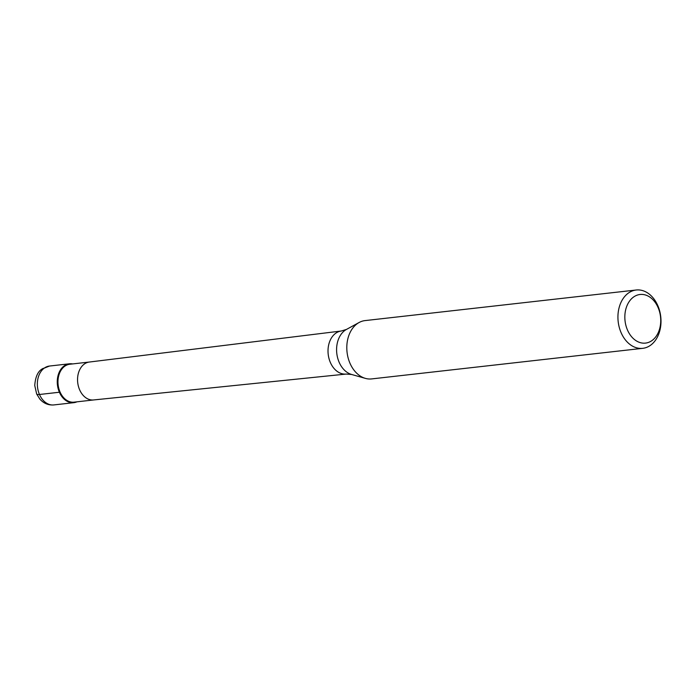 <?xml version="1.0" encoding="UTF-8"?>
<svg xmlns="http://www.w3.org/2000/svg" width="695" height="695" viewBox="0 0 695 695"><rect width="100%" height="100%" fill="white"/><g stroke="black" fill="none" stroke-linecap="round" stroke-linejoin="round"><path stroke-width="1.04" d="M64.105 365.935A19.564 14.282 -96.4 0 1 69.431 363.798A19.564 14.282 -96.4 0 1 72.645 363.928A19.564 14.282 83.6 0 0 64.105 365.935A19.564 14.282 83.6 0 0 58.78 390.712A19.564 14.282 83.6 0 0 76.919 401.832A19.564 14.282 -96.4 0 1 73.818 402.674A19.564 14.282 -96.4 0 1 58.145 388.644A19.564 14.282 -96.4 0 1 64.105 365.935M89.36 362.034L69.821 364.241A19.078 13.926 83.6 0 0 64.626 366.326A19.078 13.926 83.6 0 0 58.814 388.47A19.078 13.926 83.6 0 0 74.096 402.153L93.634 399.946M636.177 290.006L365.057 320.595A29.346 21.423 83.6 0 0 359.098 322.506A29.346 21.423 83.6 0 0 357.065 323.809A29.346 21.423 83.6 0 0 347.257 353.72A29.346 21.423 83.6 0 0 365.396 378.384A29.346 21.423 83.6 0 0 371.634 378.914L642.753 348.325A29.346 21.423 -96.4 0 1 619.245 327.284A29.346 21.423 -96.4 0 1 628.184 293.221A29.346 21.423 -96.4 0 1 636.177 290.006A29.346 21.423 -96.4 0 1 659.685 311.047A29.346 21.423 -96.4 0 1 650.746 345.12A29.346 21.423 -96.4 0 1 642.753 348.325M633.38 297.165A24.455 17.853 -96.4 0 1 658.078 307.529A24.455 17.853 -96.4 0 1 652.188 340.42A24.455 17.853 -96.4 0 1 627.489 330.055A24.455 17.853 -96.4 0 1 633.38 297.165M36.609 393.883A9.782 2.589 -23.5 0 0 39.467 394.491L59.388 392.241M49.51 366.039A19.564 14.282 83.6 0 0 44.176 368.185A19.564 14.282 83.6 0 0 38.225 390.894A19.564 14.282 83.6 0 0 53.897 404.924C48.389 405.359 43.715 403.43 39.876 399.112L36.679 394.03L34.75 385.508C35.367 376.994 37.834 371.478 42.143 368.958L49.51 366.039L69.431 363.798M42.065 369.01A9.782 6.159 53.6 0 1 44.176 368.185M93.686 399.938A19.078 13.926 -96.4 0 1 93.582 399.955A19.078 13.926 -96.4 0 1 78.387 386.194A19.078 13.926 -96.4 0 1 84.217 364.119A19.078 13.926 -96.4 0 1 89.308 362.043A19.078 13.926 -96.4 0 1 89.412 362.034M335.589 333.348A21.667 15.82 -96.4 0 1 341.375 330.994L346.501 329.404A23.665 17.279 83.6 0 0 344.859 330.446A23.665 17.279 83.6 0 0 336.953 354.58A23.665 17.279 83.6 0 0 351.583 374.466L346.232 374.058A21.667 15.82 -96.4 0 1 328.97 358.429A21.667 15.82 -96.4 0 1 335.589 333.348M73.818 402.674L53.897 404.924M89.308 362.043L341.375 330.994M93.582 399.955L346.232 374.058M346.501 329.404L359.098 322.506M351.583 374.466L365.396 378.384"/></g></svg>
